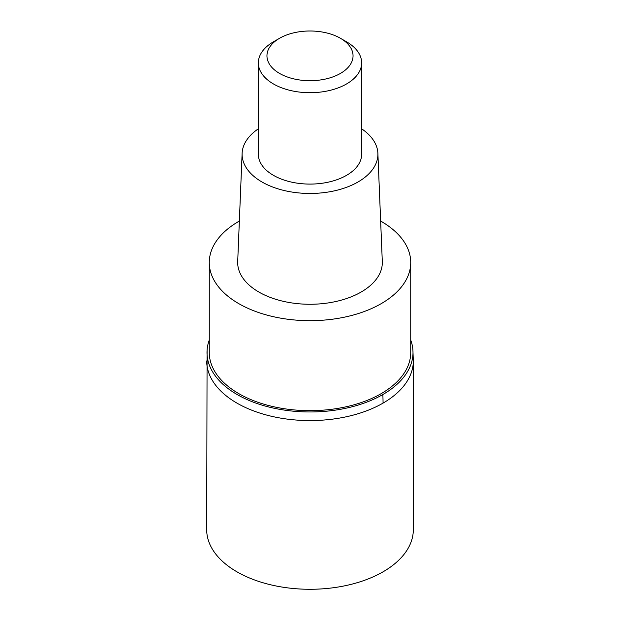 <?xml version="1.0" encoding="UTF-8"?>
<svg xmlns="http://www.w3.org/2000/svg" width="620" height="620" viewBox="0 0 620 620"><rect width="100%" height="100%" fill="white"/><g stroke="black" fill="none" stroke-linecap="round" stroke-linejoin="round"><path stroke-width="0.93" d="M207.096 349.967L206.685 529.643A103.315 59.644 0 0 0 270.467 584.745A103.315 59.644 0 0 0 383.051 571.818A103.315 59.644 0 0 0 413.315 529.643L413.315 360.933A103.315 59.644 180 0 1 383.051 403.108A103.315 59.644 180 0 1 270.467 416.036A103.315 59.644 180 0 1 206.685 360.933A103.315 59.644 -0 0 0 270.467 416.036A103.315 59.644 -0 0 0 383.051 403.108A103.315 59.644 0 0 0 413.315 360.933L412.904 349.967A103.005 59.466 180 0 1 382.835 394.545A103.005 59.466 180 0 1 268.569 406.945A103.005 59.466 180 0 1 207.096 349.967A103.005 59.466 180 0 1 209.273 340.078M410.727 340.078A103.005 59.466 180 0 1 412.904 349.967M209.273 262.524L209.273 352.501A100.727 58.156 0 0 0 271.452 406.224A100.727 58.156 0 0 0 381.222 393.623A100.727 58.156 0 0 0 410.727 352.501L410.727 262.524A100.727 58.156 180 0 1 381.222 303.645A100.727 58.156 180 0 1 271.452 316.247A100.727 58.156 180 0 1 209.273 262.524A100.727 58.156 180 0 1 238.778 221.394A100.727 58.156 180 0 1 239.351 221.069M380.649 221.069A100.727 58.156 180 0 1 410.727 262.524M242.118 153.342L237.7 261.539A72.315 41.749 0 0 0 281.542 300.901A72.315 41.749 0 0 0 361.135 292.043A72.315 41.749 0 0 0 382.3 261.539L377.882 153.342A67.898 39.2 180 0 1 358.011 181.986A67.898 39.2 180 0 1 283.278 190.301A67.898 39.2 180 0 1 242.118 153.342A67.898 39.2 180 0 1 258.346 128.821M361.654 128.821A67.898 39.2 180 0 1 377.882 153.342M258.346 62.884L258.346 154.264A51.654 29.822 0 0 0 290.23 181.815A51.654 29.822 0 0 0 346.526 175.351A51.654 29.822 0 0 0 361.654 154.264L361.654 62.884A51.654 29.822 180 0 1 346.526 83.971A51.654 29.822 180 0 1 290.23 90.435A51.654 29.822 180 0 1 258.346 62.884A51.654 29.822 180 0 1 273.474 41.796L279.558 38.277A43.044 24.854 180 0 1 340.442 38.277A43.044 24.854 180 0 1 340.442 73.424A43.044 24.854 180 0 1 279.558 73.424A43.044 24.854 180 0 1 279.558 38.277L273.474 41.796M340.442 38.277L346.526 41.796A51.654 29.822 180 0 1 361.654 62.884M382.835 394.545A172.19 99.409 60 0 1 383.051 403.108"/></g></svg>
